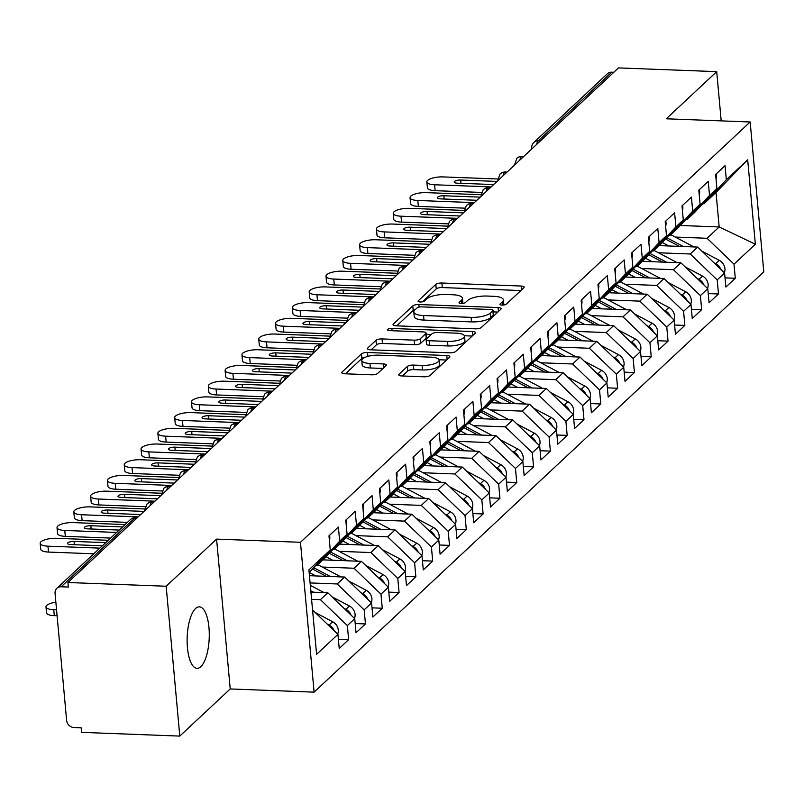<?xml version="1.0" encoding="UTF-8"?>
<svg xmlns="http://www.w3.org/2000/svg" width="804" height="804" viewBox="0 0 804 804"><rect width="100%" height="100%" fill="white"/><g stroke="black" fill="none" stroke-linecap="round" stroke-linejoin="round"><path stroke-width="1.21" d="M502.108 305.088A3.306 1.045 -5.2 0 0 506.339 304.133L523.876 287.742A4.723 1.497 -5.2 0 0 524.168 287.149A4.723 1.497 -5.2 0 0 521.123 286.033L441.868 283.018A4.723 1.497 -5.2 0 0 435.818 284.395L418.291 300.776A3.306 1.045 -5.2 0 0 418.08 301.198A3.306 1.045 -5.2 0 0 420.211 301.982A3.306 1.045 -5.2 0 0 424.452 301.018L426.723 298.897A15.105 4.794 -5.2 0 1 446.089 294.495L452.692 294.746A15.105 4.794 -5.2 0 1 462.451 298.314A15.105 4.794 -5.2 0 1 461.506 300.214L459.235 302.334A3.306 1.045 -5.2 0 0 459.024 302.756A3.306 1.045 -5.2 0 0 461.164 303.53A3.306 1.045 -5.2 0 0 465.395 302.575L467.667 300.455A15.105 4.794 -5.2 0 1 487.033 296.053L493.636 296.304A15.105 4.794 -5.2 0 1 503.394 299.872A15.105 4.794 -5.2 0 1 502.45 301.771L500.178 303.892A3.306 1.045 -5.2 0 0 499.967 304.314A3.306 1.045 -5.2 0 0 502.108 305.088M200.839 666.657A30.773 11.025 92.2 0 0 209.251 632.708A30.773 11.025 92.2 0 0 199.362 606.849A30.773 11.025 92.2 0 0 195.553 608.538A30.773 11.025 92.2 0 0 187.141 642.486A30.773 11.025 92.2 0 0 197.02 668.345A30.773 11.025 92.2 0 0 200.839 666.657M399.025 374.242A4.723 1.497 -5.2 0 0 398.724 374.835A4.723 1.497 -5.2 0 0 401.779 375.95L424.009 376.795A4.723 1.497 -5.2 0 0 430.06 375.428L449.536 357.227A4.723 1.497 -5.2 0 0 449.838 356.624A4.723 1.497 -5.2 0 0 446.783 355.519L367.539 352.504A4.723 1.497 -5.2 0 0 361.478 353.871L342.012 372.071A4.723 1.497 -5.2 0 0 341.71 372.674A4.723 1.497 -5.2 0 0 344.765 373.78L371.619 374.805A4.723 1.497 -5.2 0 0 377.669 373.428L386.01 365.639A4.723 1.497 -5.2 0 0 386.302 365.046A4.723 1.497 -5.2 0 0 383.257 363.931L369.93 363.428A12.623 4.01 -5.2 0 1 361.78 360.443A12.623 4.01 -5.2 0 1 378.764 355.177L430.934 357.157A12.623 4.01 -5.2 0 1 439.095 360.142A12.623 4.01 -5.2 0 1 422.11 365.408L413.407 365.076A4.723 1.497 -5.2 0 0 407.357 366.453L399.025 374.242L399.126 375.367M721.198 120.871L716.716 71.646L618.487 67.908L67.928 582.508L68.34 587.051L61.164 586.779A7.216 6.331 -133.1 0 0 56.863 588.317A7.216 6.331 -133.1 0 0 55.054 593.332L66.631 720.474A7.216 6.331 -133.1 0 0 73.978 727.54L81.154 727.811L81.566 732.354L179.794 736.092L230.225 688.948L314.103 692.144L300.465 542.298L216.588 539.112L166.157 586.247L67.928 582.508M716.716 71.646L666.285 118.791L750.162 121.977L300.465 542.298M475.335 328.836A4.723 1.497 -5.2 0 0 481.385 327.459L500.852 309.259A4.723 1.497 -5.2 0 0 501.153 308.666A4.723 1.497 -5.2 0 0 498.098 307.55L418.854 304.535A4.723 1.497 -5.2 0 0 412.804 305.912L393.327 324.112A4.723 1.497 -5.2 0 0 393.035 324.705A4.723 1.497 -5.2 0 0 396.081 325.821L475.335 328.836M475.194 333.238L455.727 351.438A4.723 1.497 -5.2 0 1 449.667 352.815L370.423 349.8A4.723 1.497 -5.2 0 1 367.378 348.685A4.723 1.497 -5.2 0 1 367.669 348.092L376.001 340.303A4.723 1.497 -5.2 0 1 382.061 338.926L414.201 340.152A4.723 1.497 -5.2 0 0 420.251 338.775L425.778 333.61A4.723 1.497 -5.2 0 0 426.07 333.017A4.723 1.497 -5.2 0 0 423.025 331.901L389.568 330.625A3.306 1.045 -5.2 0 1 387.427 329.841A3.306 1.045 -5.2 0 1 391.87 328.464L472.44 331.529A4.723 1.497 -5.2 0 1 475.496 332.645A4.723 1.497 -5.2 0 1 475.194 333.238M314.103 692.144L763.8 271.822L750.162 121.977M680.305 225.482L719.168 226.959L755.358 244.235L747.68 159.775L726.324 179.734L725.047 165.654L715.63 174.458L716.907 188.528L709.51 195.442L708.234 181.372L698.817 190.166L700.103 204.246L692.706 211.161L691.42 197.08L682.003 205.884L683.289 219.954L675.893 226.869L674.606 212.799L665.199 221.592L666.476 235.672L659.079 242.587L657.803 228.507L648.386 237.311L649.662 251.381L642.265 258.295L640.989 244.225L631.572 253.019L632.859 267.099L625.462 274.013L624.175 259.933L614.759 268.737L616.045 282.807L608.648 289.721L607.362 275.651L597.955 284.445L599.231 298.525L591.834 305.44L590.558 291.36L581.141 300.163L582.418 314.233L575.021 321.148L573.744 307.068L564.328 315.871L565.614 329.952L558.217 336.866L556.931 322.786L547.524 331.59L548.8 345.66L541.404 352.574L540.117 338.494L530.71 347.298L531.987 361.378L524.59 368.282L523.314 354.212L513.897 363.006L515.173 377.086L507.776 384L506.5 369.92L497.083 378.724L498.369 392.804L490.973 399.709L489.686 385.639L480.279 394.432L481.556 408.512L474.159 415.427L472.883 401.347L463.466 410.151L464.742 424.221L457.345 431.135L456.069 417.065L446.652 425.859L447.939 439.939L440.542 446.853L439.255 432.773L429.838 441.577L431.125 455.647L423.728 462.561L422.442 448.491L413.035 457.285L414.311 471.365L406.914 478.279L405.638 464.199L396.221 473.003L397.498 487.073L390.101 493.988L388.824 479.918L379.408 488.711L380.694 502.791L373.297 509.706L372.011 495.626L362.594 504.43L363.88 518.5L356.484 525.414L355.197 511.344L345.79 520.138L347.067 534.218L339.67 541.132L338.394 527.052L328.977 535.856L330.253 549.926L309.148 572.579M755.358 244.235L734.012 264.184L707.068 238.275L675.29 237.069M725.037 277.872L735.288 278.264L734.012 264.184M735.288 278.264L725.881 287.058L724.595 272.988L717.198 279.903L690.254 253.994L658.486 252.778M708.234 293.591L718.485 293.973L717.198 279.903M718.485 293.973L709.068 302.776L707.781 288.696L700.384 295.611L673.45 269.702L641.672 268.496M691.42 309.299L701.671 309.691L700.384 295.611M701.671 309.691L692.254 318.484L690.978 304.414L683.581 311.329L656.637 285.41L624.859 284.204M674.606 325.017L684.857 325.399L683.581 311.329M684.857 325.399L675.44 334.203L674.164 320.123L666.767 327.037L639.823 301.128L608.045 299.922M657.793 340.725L668.044 341.117L666.767 327.037M668.044 341.117L658.637 349.911L657.35 335.841L649.954 342.755L623.01 316.836L591.241 315.63M640.989 356.443L651.24 356.825L649.954 342.755M651.24 356.825L641.823 365.629L640.537 351.549L633.14 358.463L606.206 332.554L574.428 331.348M624.175 372.151L634.426 372.543L633.14 358.463M634.426 372.543L625.009 381.337L623.733 367.267L616.336 374.182L589.392 348.263L557.614 347.057M607.362 387.86L617.613 388.252L616.336 374.182M617.613 388.252L608.196 397.055L606.919 382.975L599.523 389.89L572.579 363.981L540.801 362.775M590.548 403.578L600.799 403.97L599.523 389.89M600.799 403.97L591.392 412.764L590.106 398.694L582.709 405.608L555.765 379.689L523.997 378.483M573.744 419.286L583.995 419.678L582.709 405.608M583.995 419.678L574.579 428.482L573.292 414.402L565.895 421.316L538.961 395.407L507.183 394.201M556.931 435.004L567.182 435.396L565.895 421.316M567.182 435.396L557.765 444.19L556.489 430.12L549.092 437.034L522.148 411.115L490.37 409.909M540.117 450.712L550.368 451.104L549.092 437.034M550.368 451.104L540.951 459.908L539.675 445.828L532.278 452.742L505.334 426.834L473.556 425.628M523.314 466.431L533.554 466.822L532.278 452.742M533.554 466.822L524.148 475.616L522.861 461.546L515.464 468.461L488.52 442.542L456.752 441.336M506.5 482.139L516.751 482.531L515.464 468.461M516.751 482.531L507.334 491.334L506.058 477.254L498.661 484.169L471.717 458.26L439.939 457.044M489.686 497.857L499.937 498.249L498.661 484.169M499.937 498.249L490.52 507.043L489.244 492.973L481.847 499.877L454.903 473.968L423.125 472.762M472.873 513.565L483.124 513.957L481.847 499.877M483.124 513.957L473.707 522.761L472.43 508.681L465.034 515.595L438.09 489.686L406.311 488.47M456.069 529.283L466.31 529.675L465.034 515.595M466.31 529.675L456.903 538.469L455.617 524.389L448.22 531.303L421.276 505.394L389.508 504.188M439.255 544.991L449.506 545.383L448.22 531.303M449.506 545.383L440.089 554.187L438.813 540.107L431.416 547.021L404.472 521.113L372.694 519.897M422.442 560.71L432.693 561.091L431.416 547.021M432.693 561.091L423.276 569.895L421.999 555.815L414.603 562.73L387.659 536.821L355.881 535.615M405.628 576.418L415.879 576.81L414.603 562.73M415.879 576.81L406.472 585.613L405.186 571.533L397.789 578.448L370.845 552.539L339.067 551.323M388.824 592.136L399.075 592.518L397.789 578.448M399.075 592.518L389.659 601.322L388.372 587.242L380.975 594.156L354.031 568.247L322.263 567.041M372.011 607.844L382.262 608.236L380.975 594.156M382.262 608.236L372.845 617.03L371.569 602.96L364.172 609.874L337.228 583.965L310.093 582.93M355.197 623.562L365.448 623.944L364.172 609.874M365.448 623.944L356.031 632.748L354.755 618.668L347.358 625.582L320.414 599.673L311.59 599.342M338.383 639.27L348.634 639.662L347.358 625.582M348.634 639.662L339.228 648.456L337.941 634.386L316.595 654.335L308.907 569.885L330.253 549.926M316.103 565.122L317.278 565.162L324.675 558.247L347.067 534.218M339.67 541.132L317.278 565.162M337.941 634.386L312.555 609.965M332.916 549.403L334.082 549.454L341.479 542.539L363.88 518.5M356.484 525.414L334.082 549.454M320.414 599.673L327.811 592.759L310.927 592.116M354.755 618.668L327.811 592.759M349.72 533.695L350.896 533.735L358.293 526.821L380.694 502.791M373.297 509.706L350.896 533.735M337.228 583.965L344.625 577.051L309.439 575.704M371.569 602.96L344.625 577.051M366.534 517.977L367.709 518.027L375.106 511.113L397.498 487.073M390.101 493.988L367.709 518.027M354.031 568.247L361.428 561.333L322.937 559.865M388.372 587.242L361.428 561.333M383.347 502.269L384.513 502.309L391.91 495.395L414.311 471.365M406.914 478.279L384.513 502.309M370.845 552.539L378.242 545.625L339.75 544.157M405.186 571.533L378.242 545.625M400.151 486.551L401.327 486.601L408.723 479.686L431.125 455.647M423.728 462.561L401.327 486.601M387.659 536.821L395.055 529.906L356.564 528.439M421.999 555.815L395.055 529.906M416.964 470.842L418.14 470.883L425.537 463.978L447.939 439.939M440.542 446.853L418.14 470.883M404.472 521.113L411.869 514.198L373.368 512.731M438.813 540.107L411.869 514.198M433.778 455.134L434.954 455.175L442.351 448.26L464.742 424.221M457.345 431.135L434.954 455.175M421.276 505.394L428.673 498.48L390.181 497.023M455.617 524.389L428.673 498.48M450.592 439.416L451.758 439.456L459.154 432.552L481.556 408.512M474.159 415.427L451.758 439.456M438.09 489.686L445.486 482.772L406.995 481.305M472.43 508.681L445.486 482.772M467.395 423.708L468.571 423.748L475.968 416.834L498.369 392.804M490.973 399.709L468.571 423.748M454.903 473.968L462.3 467.054L423.808 465.596M489.244 492.973L462.3 467.054M484.209 407.99L485.385 408.04L492.782 401.126L515.173 377.086M507.776 384L485.385 408.04M471.717 458.26L479.114 451.345L440.612 449.878M506.058 477.254L479.114 451.345M501.023 392.282L502.198 392.322L509.595 385.407L531.987 361.378M524.59 368.282L502.198 392.322M488.52 442.542L495.917 435.627L457.426 434.17M522.861 461.546L495.917 435.627M517.836 376.563L519.002 376.614L526.399 369.699L548.8 345.66M541.404 352.574L519.002 376.614M505.334 426.834L512.731 419.919L474.239 418.452M539.675 445.828L512.731 419.919M534.64 360.855L535.816 360.895L543.213 353.981L565.614 329.952M558.217 336.866L535.816 360.895M522.148 411.115L529.545 404.201L491.053 402.744M556.489 430.12L529.545 404.201M551.454 345.137L552.629 345.187L560.026 338.273L582.418 314.233M575.021 321.148L552.629 345.187M538.961 395.407L546.358 388.493L507.857 387.025M573.292 414.402L546.358 388.493M568.267 329.429L569.443 329.469L576.84 322.555L599.231 298.525M591.834 305.44L569.443 329.469M555.765 379.689L563.162 372.775L524.67 371.317M590.106 398.694L563.162 372.775M585.081 313.711L586.247 313.761L593.643 306.847L616.045 282.807M608.648 289.721L586.247 313.761M572.579 363.981L579.975 357.066L541.484 355.599M606.919 382.975L579.975 357.066M601.884 298.003L603.06 298.043L610.457 291.128L632.859 267.099M625.462 274.013L603.06 298.043M589.392 348.263L596.789 341.348L558.298 339.891M623.733 367.267L596.789 341.348M618.698 282.284L619.874 282.335L627.271 275.42L649.662 251.381M642.265 258.295L619.874 282.335M606.206 332.554L613.603 325.64L575.101 324.173M640.537 351.549L613.603 325.64M635.512 266.576L636.688 266.616L644.084 259.702L666.476 235.672M659.079 242.587L636.688 266.616M623.01 316.836L630.406 309.932L591.915 308.465M657.35 335.841L630.406 309.932M652.325 250.858L653.491 250.908L660.888 243.994L683.289 219.954M675.893 226.869L653.491 250.908M639.823 301.128L647.22 294.214L608.728 292.746M674.164 320.123L647.22 294.214M669.129 235.15L670.305 235.19L677.702 228.276L700.103 204.246M692.706 211.161L670.305 235.19M656.637 285.41L664.034 278.506L625.542 277.038M690.978 304.414L664.034 278.506M685.943 219.432L687.118 219.482L694.515 212.568L716.907 188.528M709.51 195.442L687.118 219.482M673.45 269.702L680.847 262.787L642.346 261.32M707.781 288.696L680.847 262.787M613.844 72.26L611.723 72.179L538.218 140.881L540.328 140.961M536.65 144.408A7.216 2.583 92.2 0 1 538.218 140.881A7.216 6.331 46.9 0 0 533.916 142.429L607.422 73.727A7.216 6.331 46.9 0 1 611.723 72.179M702.756 203.724L703.932 203.764L716.032 192.457L747.68 159.775M726.324 179.734L703.932 203.764M690.254 253.994L697.651 247.079L659.159 245.612M724.595 272.988L697.651 247.079M166.157 586.247L179.794 736.092M230.225 688.948L216.588 539.112M707.068 238.275L719.168 226.959L716.032 192.457M523.434 156.76L521.324 156.679A7.216 6.331 -133.1 0 0 517.022 158.217A7.216 6.331 -133.1 0 0 516.751 158.488L514.841 164.066A7.216 2.291 -5.2 0 0 515.083 164.569M506.631 172.468L504.51 172.388A7.216 6.331 -133.1 0 0 500.209 173.935A7.216 6.331 -133.1 0 0 499.937 174.207L498.038 179.774A7.216 2.291 -5.2 0 0 498.269 180.277M489.817 188.186L487.706 188.106A7.216 6.331 -133.1 0 0 483.395 189.643A7.216 6.331 -133.1 0 0 483.124 189.915L481.224 195.493A7.216 2.291 -5.2 0 0 481.455 195.995M473.003 203.894L470.893 203.814A7.216 6.331 -133.1 0 0 466.591 205.362A7.216 6.331 -133.1 0 0 466.31 205.633L464.41 211.201A7.216 2.291 -5.2 0 0 464.652 211.703M456.19 219.613L454.079 219.532A7.216 6.331 -133.1 0 0 449.778 221.07A7.216 6.331 -133.1 0 0 449.506 221.341L447.597 226.919A7.216 2.291 -5.2 0 0 447.838 227.421M439.386 235.321L437.275 235.24A7.216 6.331 -133.1 0 0 432.964 236.788A7.216 6.331 -133.1 0 0 432.693 237.059L430.793 242.627A7.216 2.291 -5.2 0 0 431.024 243.13M422.572 251.039L420.462 250.959A7.216 6.331 -133.1 0 0 416.15 252.496A7.216 6.331 -133.1 0 0 415.879 252.768L413.98 258.335A7.216 2.291 -5.2 0 0 414.211 258.848M405.759 266.747L403.648 266.667A7.216 6.331 -133.1 0 0 399.347 268.204A7.216 6.331 -133.1 0 0 399.065 268.486L397.166 274.053A7.216 2.291 -5.2 0 0 397.407 274.556M388.945 282.455L386.835 282.375A7.216 6.331 -133.1 0 0 382.533 283.923A7.216 6.331 -133.1 0 0 382.262 284.194L380.352 289.762A7.216 2.291 -5.2 0 0 380.593 290.274M372.141 298.173L370.031 298.093A7.216 6.331 -133.1 0 0 365.719 299.631A7.216 6.331 -133.1 0 0 365.448 299.912L363.549 305.48A7.216 2.291 -5.2 0 0 363.78 305.982M355.328 313.882L353.217 313.801A7.216 6.331 -133.1 0 0 348.906 315.349A7.216 6.331 -133.1 0 0 348.634 315.62L346.735 321.188A7.216 2.291 -5.2 0 0 346.976 321.7M338.514 329.6L336.404 329.519A7.216 6.331 -133.1 0 0 332.102 331.057A7.216 6.331 -133.1 0 0 331.821 331.338L329.921 336.906A7.216 2.291 -5.2 0 0 330.163 337.409M321.7 345.308L319.59 345.228A7.216 6.331 -133.1 0 0 315.289 346.775A7.216 6.331 -133.1 0 0 315.017 347.047L313.108 352.614A7.216 2.291 -5.2 0 0 313.349 353.117M304.897 361.026L302.786 360.946A7.216 6.331 -133.1 0 0 298.475 362.483A7.216 6.331 -133.1 0 0 298.204 362.765L296.304 368.332A7.216 2.291 -5.2 0 0 296.535 368.835M288.083 376.734L285.973 376.654A7.216 6.331 -133.1 0 0 281.671 378.202A7.216 6.331 -133.1 0 0 281.39 378.473L279.49 384.041A7.216 2.291 -5.2 0 0 279.732 384.543M271.27 392.452L269.159 392.372A7.216 6.331 -133.1 0 0 264.858 393.91A7.216 6.331 -133.1 0 0 264.586 394.191L262.677 399.759A7.216 2.291 -5.2 0 0 262.918 400.261M254.456 408.161L252.345 408.08A7.216 6.331 -133.1 0 0 248.044 409.628A7.216 6.331 -133.1 0 0 247.773 409.899L245.863 415.467A7.216 2.291 -5.2 0 0 246.104 415.969M237.652 423.879L235.542 423.798A7.216 6.331 -133.1 0 0 231.23 425.336A7.216 6.331 -133.1 0 0 230.959 425.617L229.06 431.185A7.216 2.291 -5.2 0 0 229.291 431.688M220.839 439.587L218.728 439.507A7.216 6.331 -133.1 0 0 214.427 441.054A7.216 6.331 -133.1 0 0 214.145 441.326L212.246 446.893A7.216 2.291 -5.2 0 0 212.487 447.396M204.025 455.305L201.915 455.225A7.216 6.331 -133.1 0 0 197.613 456.762A7.216 6.331 -133.1 0 0 197.342 457.034L195.432 462.612A7.216 2.291 -5.2 0 0 195.673 463.114M187.211 471.013L185.101 470.933A7.216 6.331 -133.1 0 0 180.799 472.481A7.216 6.331 -133.1 0 0 180.528 472.752L178.619 478.32A7.216 2.291 -5.2 0 0 178.86 478.822M170.408 486.732L168.297 486.651A7.216 6.331 -133.1 0 0 163.986 488.189A7.216 6.331 -133.1 0 0 163.714 488.46L161.815 494.038A7.216 2.291 -5.2 0 0 162.046 494.54M153.594 502.44L151.484 502.359A7.216 6.331 -133.1 0 0 147.182 503.907A7.216 6.331 -133.1 0 0 146.901 504.178L145.001 509.746A7.216 2.291 -5.2 0 0 145.243 510.249M503.746 305.017A15.105 4.794 -5.2 0 0 503.806 304.414L503.394 299.872M462.802 303.46A15.105 4.794 -5.2 0 0 462.863 302.857L462.451 298.314M520.871 290.546L442.29 287.561A4.723 1.497 -5.2 0 0 436.23 288.937L422.472 301.801M415.407 309.47A4.723 1.497 -5.2 0 0 413.216 310.444L396.744 325.841M497.857 312.063L493.224 311.892M492.872 310.716A3.306 1.045 -5.2 0 0 493.083 310.304A3.306 1.045 -5.2 0 0 490.953 309.52L421.386 306.877A3.306 1.045 -5.2 0 0 417.145 307.842L414.753 310.073A15.105 4.794 -5.2 0 0 413.809 311.982A15.105 4.794 -5.2 0 0 423.567 315.55L471.114 317.359A15.105 4.794 -5.2 0 0 490.48 312.957L492.872 310.716L493.284 315.258A3.306 1.045 -5.2 0 0 493.495 314.846A3.306 1.045 -5.2 0 0 493.214 314.475M413.809 311.982L414.221 316.525A15.105 4.794 -5.2 0 0 423.979 320.092L423.567 315.55M493.284 315.258L490.892 317.5A15.105 4.794 -5.2 0 1 471.526 321.901L423.979 320.092M371.086 349.83L376.413 344.846L376.001 340.303M426.07 333.017L426.482 337.549A4.723 1.497 -5.2 0 1 426.19 338.152L420.663 343.318A4.723 1.497 -5.2 0 1 414.613 344.695L382.473 343.469A4.723 1.497 -5.2 0 0 376.413 344.846M426.19 334.293L431.245 334.494M464.431 335.75L472.189 336.042M447.547 341.419A12.623 4.01 -5.2 0 0 464.531 336.152A12.623 4.01 -5.2 0 0 456.37 333.168L437.989 332.464A4.723 1.497 -5.2 0 0 431.939 333.841L426.411 339.007A4.723 1.497 -5.2 0 0 426.12 339.61A4.723 1.497 -5.2 0 0 429.165 340.715L447.547 341.419L447.959 345.961A12.623 4.01 -5.2 0 0 464.943 340.685L464.531 336.152M426.12 339.61L426.532 344.142A4.723 1.497 -5.2 0 0 429.577 345.258L429.165 340.715M447.959 345.961L429.577 345.258M439.095 360.142L439.507 364.684A12.623 4.01 -5.2 0 1 422.522 369.951L413.829 369.619A4.723 1.497 -5.2 0 0 407.769 370.996L402.442 375.981M361.78 360.443L362.192 364.986A12.623 4.01 -5.2 0 0 370.353 367.971L369.93 363.428M383.005 368.443L370.353 367.971M365.498 357.167A4.723 1.497 -5.2 0 0 361.9 358.413L345.429 373.81M446.532 360.031L438.994 359.74M724.324 272.717A9.618 8.442 -133.1 0 0 724.927 268.626A9.618 8.442 -133.1 0 0 719.289 260.345L701.862 251.119M665.511 239.029L679.41 246.386M668.888 245.984L662.295 242.496M666.747 237.713L683.42 246.537M713.801 262.606L715.761 263.642A9.618 8.442 46.9 0 1 720.796 269.33M693.942 246.939L670.827 234.708M716.173 173.945A9.618 8.442 46.9 0 1 716.454 175.563A9.618 8.442 46.9 0 1 716.052 179.121M435.155 190.669A12.02 3.809 174.8 0 1 427.396 187.834L426.854 181.935A12.02 3.809 -5.2 0 0 434.622 184.769L435.155 190.669L481.606 192.437M498.008 179.001L443.024 176.91A12.02 3.809 -5.2 0 0 426.854 181.935M491.164 186.92L434.622 184.769M493.686 184.568L457.325 183.181A4.804 1.528 174.8 0 1 454.22 182.046A4.804 1.528 174.8 0 1 460.692 180.036L497.053 181.423M707.51 288.435A9.618 8.442 -133.1 0 0 708.113 284.335A9.618 8.442 -133.1 0 0 702.485 276.053L685.058 266.838M648.707 254.747L662.596 262.094M652.074 261.692L645.481 258.205M649.933 253.421L666.606 262.245M696.998 278.325L698.947 279.36A9.618 8.442 46.9 0 1 703.982 285.038M677.129 262.647L654.014 250.416M690.696 304.143A9.618 8.442 -133.1 0 0 691.309 300.043A9.618 8.442 -133.1 0 0 685.671 291.772L668.245 282.546M631.894 270.456L645.793 277.812M635.26 277.41L628.668 273.923M633.12 269.139L649.793 277.963M680.184 294.033L682.144 295.068A9.618 8.442 46.9 0 1 687.169 300.756M660.325 278.365L637.21 266.134M673.883 319.861A9.618 8.442 -133.1 0 0 674.496 315.761A9.618 8.442 -133.1 0 0 668.858 307.48L651.431 298.264M615.08 286.174L628.979 293.52M618.457 293.118L611.854 289.631M616.306 284.847L632.989 293.671M663.37 309.751L665.33 310.786A9.618 8.442 46.9 0 1 670.365 316.464M643.512 294.073L620.397 281.842M657.079 335.569A9.618 8.442 -133.1 0 0 657.682 331.469A9.618 8.442 -133.1 0 0 652.044 323.198L634.617 313.972M598.266 301.882L612.166 309.228M601.643 308.837L595.05 305.339M599.503 300.565L616.176 309.389M646.557 325.459L648.516 326.494A9.618 8.442 46.9 0 1 653.551 332.183M626.698 309.781L603.583 297.56M699.359 189.664A9.618 8.442 46.9 0 1 699.651 191.272A9.618 8.442 46.9 0 1 699.239 194.829M418.351 206.387A12.02 3.809 174.8 0 1 410.583 203.543L410.04 197.643A12.02 3.809 -5.2 0 0 417.809 200.487L418.351 206.387L464.792 208.156M481.194 194.719L426.22 192.628A12.02 3.809 -5.2 0 0 410.04 197.643M474.35 202.638L417.809 200.487M476.872 200.276L440.522 198.889A4.804 1.528 174.8 0 1 437.406 197.754A4.804 1.528 174.8 0 1 443.878 195.754L480.239 197.131M682.546 205.372A9.618 8.442 46.9 0 1 682.837 206.98A9.618 8.442 46.9 0 1 682.435 210.547M401.538 222.095A12.02 3.809 174.8 0 1 393.769 219.261L393.236 213.361A12.02 3.809 -5.2 0 0 400.995 216.196L401.538 222.095L447.979 223.864M464.38 210.427L409.407 208.337A12.02 3.809 -5.2 0 0 393.236 213.361M457.546 218.346L400.995 216.196M460.069 215.995L423.708 214.608A4.804 1.528 174.8 0 1 420.603 213.472A4.804 1.528 174.8 0 1 427.065 211.462L463.426 212.849M665.742 221.09A9.618 8.442 46.9 0 1 666.024 222.698A9.618 8.442 46.9 0 1 665.622 226.256M384.724 237.813A12.02 3.809 174.8 0 1 376.955 234.969L376.423 229.07A12.02 3.809 -5.2 0 0 384.191 231.914L384.724 237.813L431.165 239.582M447.567 226.145L392.593 224.055A12.02 3.809 -5.2 0 0 376.423 229.07M440.733 234.064L384.191 231.914M443.255 231.703L406.894 230.316A4.804 1.528 174.8 0 1 403.789 229.18A4.804 1.528 174.8 0 1 410.261 227.18L446.612 228.557M648.928 236.798A9.618 8.442 46.9 0 1 649.21 238.406A9.618 8.442 46.9 0 1 648.808 241.974M367.91 253.521A12.02 3.809 174.8 0 1 360.152 250.687L359.609 244.788A12.02 3.809 -5.2 0 0 367.378 247.622L367.91 253.521L414.361 255.29M430.763 241.853L375.78 239.763A12.02 3.809 -5.2 0 0 359.609 244.788M423.919 249.773L367.378 247.622M426.442 247.411L390.081 246.034A4.804 1.528 174.8 0 1 386.975 244.898A4.804 1.528 174.8 0 1 393.447 242.888L429.808 244.275M640.265 351.288A9.618 8.442 -133.1 0 0 640.868 347.187A9.618 8.442 -133.1 0 0 635.24 338.906L617.814 329.69M581.463 317.6L595.352 324.947M584.83 324.545L578.237 321.057M582.689 316.273L599.362 325.097M629.753 341.177L631.703 342.213A9.618 8.442 46.9 0 1 636.738 347.891M609.884 325.499L586.769 313.269M632.115 252.516A9.618 8.442 46.9 0 1 632.406 254.124A9.618 8.442 46.9 0 1 631.994 257.682M351.107 269.239A12.02 3.809 174.8 0 1 343.338 266.395L342.795 260.496A12.02 3.809 -5.2 0 0 350.564 263.33L351.107 269.239L397.548 271.008M413.949 257.571L358.976 255.481A12.02 3.809 -5.2 0 0 342.795 260.496M407.105 265.481L350.564 263.33M409.628 263.129L373.277 261.742A4.804 1.528 174.8 0 1 370.162 260.607A4.804 1.528 174.8 0 1 376.634 258.607L412.995 259.983M623.452 366.996A9.618 8.442 -133.1 0 0 624.065 362.895A9.618 8.442 -133.1 0 0 618.427 354.624L601 345.398M564.649 333.308L578.548 340.655M568.016 340.263L561.423 336.765M565.875 331.992L582.548 340.816M612.939 356.886L614.899 357.921A9.618 8.442 46.9 0 1 619.924 363.609M593.081 341.208L569.966 328.987M606.638 382.714A9.618 8.442 -133.1 0 0 607.251 378.614A9.618 8.442 -133.1 0 0 601.613 370.332L584.186 361.117M547.836 349.016L561.735 356.373M551.212 355.971L544.609 352.484M549.062 347.7L565.745 356.524M596.126 372.594L598.086 373.639A9.618 8.442 46.9 0 1 603.121 379.317M576.267 356.926L553.152 344.695M589.834 398.422A9.618 8.442 -133.1 0 0 590.437 394.322A9.618 8.442 -133.1 0 0 584.809 386.051L567.373 376.825M531.022 364.735L544.921 372.081M534.399 371.689L527.806 368.192M532.258 363.418L548.931 372.242M579.312 388.312L581.272 389.347A9.618 8.442 46.9 0 1 586.307 395.035M559.453 372.634L536.338 360.413M573.021 414.14A9.618 8.442 -133.1 0 0 573.624 410.04A9.618 8.442 -133.1 0 0 567.996 401.759L550.569 392.543M514.218 380.443L528.107 387.799M517.585 387.397L510.992 383.91M515.444 379.126L532.117 387.95M562.509 404.02L564.458 405.055A9.618 8.442 46.9 0 1 569.493 410.743M542.64 388.352L519.525 376.121M615.301 268.224A9.618 8.442 46.9 0 1 615.593 269.832A9.618 8.442 46.9 0 1 615.191 273.4M334.293 284.948A12.02 3.809 174.8 0 1 326.524 282.114L325.992 276.204A12.02 3.809 -5.2 0 0 333.76 279.048L334.293 284.948L380.734 286.716M397.136 273.28L342.162 271.189A12.02 3.809 -5.2 0 0 325.992 276.204M390.302 281.199L333.76 279.048M392.824 278.837L356.463 277.46A4.804 1.528 174.8 0 1 353.358 276.325A4.804 1.528 174.8 0 1 359.82 274.315L396.181 275.702M598.498 283.943A9.618 8.442 46.9 0 1 598.779 285.551A9.618 8.442 46.9 0 1 598.377 289.108M317.479 300.666A12.02 3.809 174.8 0 1 309.711 297.822L309.178 291.922A12.02 3.809 -5.2 0 0 316.947 294.756L317.479 300.666L363.921 302.435M380.322 288.998L325.349 286.907A12.02 3.809 -5.2 0 0 309.178 291.922M373.488 296.907L316.947 294.756M376.011 294.555L339.65 293.169A4.804 1.528 174.8 0 1 336.544 292.033A4.804 1.528 174.8 0 1 343.017 290.033L379.367 291.41M581.684 299.651A9.618 8.442 46.9 0 1 581.965 301.259A9.618 8.442 46.9 0 1 581.563 304.827M300.666 316.374A12.02 3.809 174.8 0 1 292.907 313.54L292.365 307.63A12.02 3.809 -5.2 0 0 300.133 310.475L300.666 316.374L347.117 318.143M363.519 304.706L308.535 302.616A12.02 3.809 -5.2 0 0 292.365 307.63M356.674 312.625L300.133 310.475M359.197 310.264L322.836 308.887A4.804 1.528 174.8 0 1 319.731 307.751A4.804 1.528 174.8 0 1 326.203 305.741L362.564 307.128M564.87 315.369A9.618 8.442 46.9 0 1 565.162 316.977A9.618 8.442 46.9 0 1 564.75 320.535M283.862 332.092A12.02 3.809 174.8 0 1 276.094 329.248L275.551 323.349A12.02 3.809 -5.2 0 0 283.32 326.183L283.862 332.092L330.303 333.851M346.705 320.424L291.731 318.334A12.02 3.809 -5.2 0 0 275.551 323.349M339.861 328.333L283.32 326.183M342.383 325.982L306.033 324.595A4.804 1.528 174.8 0 1 302.917 323.459A4.804 1.528 174.8 0 1 309.389 321.459L345.75 322.836M556.207 429.849A9.618 8.442 -133.1 0 0 556.82 425.748A9.618 8.442 -133.1 0 0 551.182 417.477L533.755 408.251M497.405 396.161L511.304 403.507M500.771 403.106L494.179 399.618M498.631 394.844L515.314 403.658M545.695 419.738L547.655 420.773A9.618 8.442 46.9 0 1 552.68 426.462M525.836 404.06L502.721 391.839M539.394 445.567A9.618 8.442 -133.1 0 0 540.007 441.466A9.618 8.442 -133.1 0 0 534.369 433.185L516.942 423.969M480.591 411.869L494.49 419.226M483.968 418.824L477.365 415.336M481.817 410.553L498.5 419.376M528.881 435.446L530.841 436.482A9.618 8.442 46.9 0 1 535.876 442.17M509.022 419.778L485.907 407.548M522.59 461.275A9.618 8.442 -133.1 0 0 523.193 457.174A9.618 8.442 -133.1 0 0 517.565 448.903L500.128 439.677M463.777 427.587L477.676 434.934M467.154 434.532L460.561 431.044M465.013 426.271L481.686 435.085M512.068 451.165L514.027 452.2A9.618 8.442 46.9 0 1 519.062 457.888M492.209 435.487L469.094 423.256M505.776 476.993A9.618 8.442 -133.1 0 0 506.379 472.893A9.618 8.442 -133.1 0 0 500.751 464.611L483.325 455.396M446.974 443.295L460.863 450.652M450.34 450.25L443.748 446.763M448.2 441.979L464.873 450.803M495.264 466.873L497.224 467.908A9.618 8.442 46.9 0 1 502.249 473.596M475.395 451.205L452.28 438.974M488.963 492.701A9.618 8.442 -133.1 0 0 489.576 488.601A9.618 8.442 -133.1 0 0 483.938 480.33L466.511 471.104M430.16 459.014L444.059 466.36M433.527 465.958L426.934 462.471M431.386 457.697L448.069 466.511M478.45 482.591L480.41 483.626A9.618 8.442 46.9 0 1 485.435 489.314M458.592 466.913L435.477 454.682M548.057 331.077A9.618 8.442 46.9 0 1 548.348 332.685A9.618 8.442 46.9 0 1 547.946 336.253M267.049 347.8A12.02 3.809 174.8 0 1 259.28 344.966L258.747 339.057A12.02 3.809 -5.2 0 0 266.516 341.901L267.049 347.8L313.49 349.569M329.891 336.132L274.918 334.042A12.02 3.809 -5.2 0 0 258.747 339.057M323.057 344.052L266.516 341.901M325.58 341.69L289.219 340.313A4.804 1.528 174.8 0 1 286.113 339.177A4.804 1.528 174.8 0 1 292.576 337.167L328.936 338.554M531.253 346.795A9.618 8.442 46.9 0 1 531.534 348.403A9.618 8.442 46.9 0 1 531.132 351.961M250.235 363.519A12.02 3.809 174.8 0 1 242.466 360.674L241.934 354.775A12.02 3.809 -5.2 0 0 249.702 357.609L250.235 363.519L296.676 365.277M313.078 351.851L258.104 349.76A12.02 3.809 -5.2 0 0 241.934 354.775M306.244 359.76L249.702 357.609M308.766 357.408L272.405 356.021A4.804 1.528 174.8 0 1 269.3 354.886A4.804 1.528 174.8 0 1 275.772 352.876L312.123 354.262M514.439 362.503A9.618 8.442 46.9 0 1 514.721 364.111A9.618 8.442 46.9 0 1 514.319 367.679M233.431 379.227A12.02 3.809 174.8 0 1 225.663 376.393L225.12 370.483A12.02 3.809 -5.2 0 0 232.889 373.327L233.431 379.227L279.872 380.995M296.274 367.559L241.29 365.468A12.02 3.809 -5.2 0 0 225.12 370.483M289.43 375.478L232.889 373.327M291.952 373.116L255.592 371.739A4.804 1.528 174.8 0 1 252.486 370.604A4.804 1.528 174.8 0 1 258.958 368.594L295.319 369.981M497.626 378.222A9.618 8.442 46.9 0 1 497.917 379.83A9.618 8.442 46.9 0 1 497.515 383.387M216.618 394.945A12.02 3.809 174.8 0 1 208.849 392.101L208.306 386.201A12.02 3.809 -5.2 0 0 216.075 389.035L216.618 394.945L263.059 396.704M279.46 383.277L224.487 381.186A12.02 3.809 -5.2 0 0 208.306 386.201M272.626 391.186L216.075 389.035M275.139 388.834L238.788 387.448A4.804 1.528 174.8 0 1 235.672 386.312A4.804 1.528 174.8 0 1 242.145 384.302L278.506 385.689M480.812 393.93A9.618 8.442 46.9 0 1 481.104 395.538A9.618 8.442 46.9 0 1 480.702 399.106M199.804 410.653A12.02 3.809 174.8 0 1 192.035 407.819L191.503 401.91A12.02 3.809 -5.2 0 0 199.271 404.754L199.804 410.653L246.245 412.422M262.647 398.985L207.673 396.895A12.02 3.809 -5.2 0 0 191.503 401.91M255.813 406.904L199.271 404.754M258.335 404.543L221.974 403.166A4.804 1.528 174.8 0 1 218.869 402.03A4.804 1.528 174.8 0 1 225.331 400.02L261.692 401.407M472.149 508.409A9.618 8.442 -133.1 0 0 472.762 504.319A9.618 8.442 -133.1 0 0 467.124 496.038L449.697 486.822M413.346 474.722L427.246 482.078M416.723 481.676L410.12 478.189M414.583 473.405L431.256 482.229M461.637 498.299L463.596 499.334A9.618 8.442 46.9 0 1 468.631 505.023M441.778 482.631L418.663 470.4M464.008 409.648A9.618 8.442 46.9 0 1 464.29 411.256A9.618 8.442 46.9 0 1 463.888 414.814M182.99 426.371A12.02 3.809 174.8 0 1 175.222 423.527L174.689 417.628A12.02 3.809 -5.2 0 0 182.458 420.462L182.99 426.371L229.431 428.13M245.843 414.703L190.86 412.603A12.02 3.809 -5.2 0 0 174.689 417.628M238.999 422.613L182.458 420.462M241.522 420.261L205.161 418.874A4.804 1.528 174.8 0 1 202.055 417.738A4.804 1.528 174.8 0 1 208.527 415.728L244.878 417.115M455.345 524.128A9.618 8.442 -133.1 0 0 455.948 520.027A9.618 8.442 -133.1 0 0 450.32 511.746L432.884 502.53M396.543 490.44L410.432 497.787M399.91 497.385L393.317 493.897M397.769 489.123L414.442 497.937M444.823 514.017L446.783 515.052A9.618 8.442 46.9 0 1 451.818 520.741M424.964 498.339L401.849 486.108M447.195 425.356A9.618 8.442 46.9 0 1 447.476 426.964A9.618 8.442 46.9 0 1 447.074 430.532M166.187 442.079A12.02 3.809 174.8 0 1 158.418 439.245L157.875 433.336A12.02 3.809 -5.2 0 0 165.644 436.18L166.187 442.079L212.628 443.848M229.029 430.411L174.046 428.321A12.02 3.809 -5.2 0 0 157.875 433.336M222.185 438.331L165.644 436.18M224.708 435.969L188.347 434.592A4.804 1.528 174.8 0 1 185.242 433.456A4.804 1.528 174.8 0 1 191.714 431.446L228.075 432.823M438.532 539.836A9.618 8.442 -133.1 0 0 439.135 535.745A9.618 8.442 -133.1 0 0 433.507 527.464L416.08 518.248M379.729 506.148L393.618 513.505M383.096 513.103L376.503 509.615M380.955 504.832L397.628 513.655M428.019 529.725L429.979 530.761A9.618 8.442 46.9 0 1 435.004 536.449M408.161 514.057L385.036 501.827M430.381 441.064A9.618 8.442 46.9 0 1 430.673 442.682A9.618 8.442 46.9 0 1 430.271 446.24M149.373 457.798A12.02 3.809 174.8 0 1 141.605 454.953L141.062 449.054A12.02 3.809 -5.2 0 0 148.83 451.888L149.373 457.798L195.814 459.556M212.216 446.119L157.242 444.029A12.02 3.809 -5.2 0 0 141.062 449.054M205.382 454.039L148.83 451.888M207.894 451.687L171.543 450.3A4.804 1.528 174.8 0 1 168.428 449.165A4.804 1.528 174.8 0 1 174.9 447.155L211.261 448.542M421.718 555.554A9.618 8.442 -133.1 0 0 422.331 551.454A9.618 8.442 -133.1 0 0 416.693 543.172L399.266 533.956M362.916 521.866L376.815 529.213M366.282 528.811L359.689 525.324M364.142 520.55L380.825 529.364M411.206 545.444L413.166 546.479A9.618 8.442 46.9 0 1 418.191 552.157M391.347 529.766L368.232 517.535M413.568 456.783A9.618 8.442 46.9 0 1 413.859 458.391A9.618 8.442 46.9 0 1 413.457 461.948M132.559 473.506A12.02 3.809 174.8 0 1 124.791 470.672L124.258 464.762A12.02 3.809 -5.2 0 0 132.027 467.606L132.559 473.506L179.001 475.275M195.402 461.838L140.429 459.747A12.02 3.809 -5.2 0 0 124.258 464.762M188.568 469.757L132.027 467.606M191.091 467.395L154.73 466.018A4.804 1.528 174.8 0 1 151.624 464.883A4.804 1.528 174.8 0 1 158.087 462.873L194.447 464.25M404.904 571.262A9.618 8.442 -133.1 0 0 405.517 567.172A9.618 8.442 -133.1 0 0 399.879 558.891L382.453 549.665M346.102 537.574L360.001 544.931M349.479 544.529L342.876 541.042M347.338 536.258L364.011 545.082M394.392 561.152L396.352 562.187A9.618 8.442 46.9 0 1 401.387 567.875M374.533 545.484L351.418 533.253M396.764 472.491A9.618 8.442 46.9 0 1 397.045 474.109A9.618 8.442 46.9 0 1 396.643 477.666M115.746 489.214A12.02 3.809 174.8 0 1 107.977 486.38L107.445 480.48A12.02 3.809 -5.2 0 0 115.213 483.315L115.746 489.214L162.187 490.983M178.599 477.546L123.615 475.455A12.02 3.809 -5.2 0 0 107.445 480.48M171.754 485.465L115.213 483.315M174.277 483.114L137.916 481.727A4.804 1.528 174.8 0 1 134.811 480.591A4.804 1.528 174.8 0 1 141.283 478.581L177.634 479.968M388.101 586.98A9.618 8.442 -133.1 0 0 388.704 582.88A9.618 8.442 -133.1 0 0 383.076 574.599L365.639 565.383M329.298 553.293L343.187 560.639M332.665 560.237L326.072 556.75M330.524 551.966L347.197 560.79M377.589 576.87L379.538 577.905A9.618 8.442 46.9 0 1 384.573 583.583M357.72 561.192L334.605 548.961M379.95 488.209A9.618 8.442 46.9 0 1 380.242 489.817A9.618 8.442 46.9 0 1 379.83 493.375M98.942 504.932A12.02 3.809 174.8 0 1 91.174 502.088L90.631 496.189A12.02 3.809 -5.2 0 0 98.4 499.033L98.942 504.932L145.383 506.701M161.785 493.264L106.801 491.174A12.02 3.809 -5.2 0 0 90.631 496.189M154.941 501.183L98.4 499.033M157.463 498.822L121.102 497.435A4.804 1.528 174.8 0 1 117.997 496.299A4.804 1.528 174.8 0 1 124.469 494.299L160.83 495.676M371.287 602.688A9.618 8.442 -133.1 0 0 371.89 598.598A9.618 8.442 -133.1 0 0 366.262 590.317L348.835 581.091M312.485 569.001L326.374 576.357M315.851 575.955L309.259 572.468M313.711 567.684L330.384 576.508M360.775 592.578L362.735 593.613A9.618 8.442 46.9 0 1 367.76 599.302M340.916 576.91L317.791 564.679M363.137 503.917A9.618 8.442 46.9 0 1 363.428 505.525A9.618 8.442 46.9 0 1 363.026 509.093M82.129 520.64A12.02 3.809 174.8 0 1 74.36 517.806L73.817 511.907A12.02 3.809 -5.2 0 0 81.586 514.741L82.129 520.64L127.424 522.369M144.971 508.972L89.998 506.882A12.02 3.809 -5.2 0 0 73.817 511.907M138.137 516.892L81.586 514.741M140.65 514.54L104.299 513.153A4.804 1.528 174.8 0 1 101.183 512.017A4.804 1.528 174.8 0 1 107.656 510.007L144.017 511.394M354.474 618.407A9.618 8.442 -133.1 0 0 355.087 614.306A9.618 8.442 -133.1 0 0 349.449 606.025L332.022 596.809M310.806 590.749L313.58 592.216M343.961 608.296L345.921 609.331A9.618 8.442 46.9 0 1 350.946 615.01M324.102 592.618L310.314 585.322M346.323 519.635A9.618 8.442 46.9 0 1 346.614 521.243A9.618 8.442 46.9 0 1 346.212 524.801M65.315 536.358A12.02 3.809 174.8 0 1 57.546 533.514L57.014 527.615A12.02 3.809 -5.2 0 0 64.782 530.459L65.315 536.358L110.61 538.077M125.062 524.57L73.184 522.6A12.02 3.809 -5.2 0 0 57.014 527.615M116.66 532.429L64.782 530.459M119.183 530.067L87.485 528.861A4.804 1.528 174.8 0 1 84.38 527.726A4.804 1.528 174.8 0 1 90.842 525.726L122.54 526.932M337.66 634.115A9.618 8.442 -133.1 0 0 338.273 630.014A9.618 8.442 -133.1 0 0 332.635 621.743L315.208 612.517M55.868 602.206A12.02 3.809 -5.2 0 0 45.989 606.899A12.02 3.809 -5.2 0 0 53.757 609.733L56.561 609.844M53.757 609.733L54.29 615.643A12.02 3.809 174.8 0 1 46.521 612.799L45.989 606.899M54.29 615.643L57.094 615.743M327.148 624.004L329.107 625.04A9.618 8.442 46.9 0 1 334.142 630.728M329.519 535.343A9.618 8.442 46.9 0 1 329.801 536.951A9.618 8.442 46.9 0 1 329.399 540.519M48.501 552.067A12.02 3.809 174.8 0 1 40.733 549.232L40.2 543.333A12.02 3.809 -5.2 0 0 47.969 546.167L48.501 552.067L93.797 553.795M108.259 540.288L56.37 538.308A12.02 3.809 -5.2 0 0 40.2 543.333M99.847 548.137L47.969 546.167M102.369 545.785L70.672 544.579A4.804 1.528 174.8 0 1 67.566 543.444A4.804 1.528 174.8 0 1 74.038 541.434L105.736 542.64M136.78 518.158L134.67 518.077L61.164 586.779M137.223 517.746L135.564 517.675A7.216 2.583 92.2 0 0 134.67 518.077A7.216 6.331 -133.1 0 0 130.369 519.615L56.863 588.317M523.876 156.348L522.218 156.277A7.216 2.583 92.2 0 0 521.324 156.679A7.216 2.583 92.2 0 0 519.836 160.127M531.715 149.011L531.655 148.348A7.216 2.291 -5.2 0 0 531.896 148.851M507.073 172.056L505.404 171.996A7.216 2.583 92.2 0 0 504.51 172.388A7.216 2.583 92.2 0 0 503.023 175.835M490.259 187.774L488.601 187.704A7.216 2.583 92.2 0 0 487.706 188.106A7.216 2.583 92.2 0 0 486.219 191.553M473.445 203.482L471.787 203.422A7.216 2.583 92.2 0 0 470.893 203.814A7.216 2.583 92.2 0 0 469.405 207.261M456.632 219.201L454.974 219.13A7.216 2.583 92.2 0 0 454.079 219.532A7.216 2.583 92.2 0 0 452.592 222.969M439.828 234.909L438.16 234.848A7.216 2.583 92.2 0 0 437.275 235.24A7.216 2.583 92.2 0 0 435.778 238.687M423.015 250.617L421.356 250.557A7.216 2.583 92.2 0 0 420.462 250.959A7.216 2.583 92.2 0 0 418.974 254.396M406.201 266.335L404.543 266.275A7.216 2.583 92.2 0 0 403.648 266.667A7.216 2.583 92.2 0 0 402.161 270.114M389.387 282.043L387.729 281.983A7.216 2.583 92.2 0 0 386.835 282.375A7.216 2.583 92.2 0 0 385.347 285.822M372.584 297.761L370.915 297.701A7.216 2.583 92.2 0 0 370.031 298.093A7.216 2.583 92.2 0 0 368.533 301.54M355.77 313.47L354.112 313.409A7.216 2.583 92.2 0 0 353.217 313.801A7.216 2.583 92.2 0 0 351.73 317.248M338.956 329.188L337.298 329.127A7.216 2.583 92.2 0 0 336.404 329.519A7.216 2.583 92.2 0 0 334.916 332.967M322.143 344.896L320.484 344.836A7.216 2.583 92.2 0 0 319.59 345.228A7.216 2.583 92.2 0 0 318.103 348.675M305.339 360.614L303.681 360.554A7.216 2.583 92.2 0 0 302.786 360.946A7.216 2.583 92.2 0 0 301.289 364.393M288.525 376.322L286.867 376.262A7.216 2.583 92.2 0 0 285.973 376.654A7.216 2.583 92.2 0 0 284.485 380.101M271.712 392.04L270.054 391.97A7.216 2.583 92.2 0 0 269.159 392.372A7.216 2.583 92.2 0 0 267.672 395.819M254.898 407.749L253.24 407.688A7.216 2.583 92.2 0 0 252.345 408.08A7.216 2.583 92.2 0 0 250.858 411.527M238.095 423.467L236.436 423.396A7.216 2.583 92.2 0 0 235.542 423.798A7.216 2.583 92.2 0 0 234.044 427.246M221.281 439.175L219.623 439.115A7.216 2.583 92.2 0 0 218.728 439.507A7.216 2.583 92.2 0 0 217.241 442.954M204.467 454.893L202.809 454.823A7.216 2.583 92.2 0 0 201.915 455.225A7.216 2.583 92.2 0 0 200.427 458.672M187.654 470.601L185.995 470.541A7.216 2.583 92.2 0 0 185.101 470.933A7.216 2.583 92.2 0 0 183.613 474.38M170.85 486.319L169.192 486.249A7.216 2.583 92.2 0 0 168.297 486.651A7.216 2.583 92.2 0 0 166.8 490.098M154.036 502.028L152.378 501.967A7.216 2.583 92.2 0 0 151.484 502.359A7.216 2.583 92.2 0 0 149.996 505.806M502.751 305.098L502.45 301.771M459.305 303.128L459.235 302.334M461.808 303.54L461.506 300.214M418.361 301.57L418.291 300.776M436.23 288.937L435.818 284.395M442.29 287.561L441.868 283.018M521.484 289.983L521.123 286.033M500.249 304.686L500.178 303.892M393.427 325.238L393.327 324.112M413.216 310.444L412.804 305.912M419.085 307.068L418.854 304.535M498.46 311.5L498.098 307.55M471.526 321.901L471.114 317.359M490.892 317.5L490.48 312.957M367.77 349.217L367.669 348.092M382.473 343.469L382.061 338.926M414.613 344.695L414.201 340.152M420.663 343.318L420.251 338.775M426.19 338.152L425.778 333.61M392.081 330.725L391.87 328.464M472.802 335.479L472.44 331.529M407.769 370.996L407.357 366.453M413.829 369.619L413.407 365.076M422.522 369.951L422.11 365.408M383.608 367.88L383.257 363.931M342.112 373.197L342.012 372.071M361.9 358.413L361.478 353.871M367.89 356.383L367.539 352.504M447.145 359.458L446.783 355.519M719.289 260.345L715.761 263.642M460.692 180.036L460.993 183.322M702.485 276.053L698.947 279.36M685.671 291.772L682.144 295.068M668.858 307.48L665.33 310.786M652.044 323.198L648.516 326.494M443.878 195.754L444.18 199.03M427.065 211.462L427.366 214.748M410.261 227.18L410.553 230.457M393.447 242.888L393.749 246.175M635.24 338.906L631.703 342.213M376.634 258.607L376.935 261.883M618.427 354.624L614.899 357.921M601.613 370.332L598.086 373.639M584.809 386.051L581.272 389.347M567.996 401.759L564.458 405.055M359.82 274.315L360.122 277.601M343.017 290.033L343.308 293.309M326.203 305.741L326.504 309.027M309.389 321.459L309.691 324.736M551.182 417.477L547.655 420.773M534.369 433.185L530.841 436.482M517.565 448.903L514.027 452.2M500.751 464.611L497.224 467.908M483.938 480.33L480.41 483.626M292.576 337.167L292.877 340.454M275.772 352.876L276.063 356.162M258.958 368.594L259.26 371.88M242.145 384.302L242.446 387.588M225.331 400.02L225.633 403.296M467.124 496.038L463.596 499.334M208.527 415.728L208.819 419.015M450.32 511.746L446.783 515.052M191.714 431.446L192.015 434.723M433.507 527.464L429.979 530.761M174.9 447.155L175.202 450.441M416.693 543.172L413.166 546.479M158.087 462.873L158.388 466.149M399.879 558.891L396.352 562.187M141.283 478.581L141.574 481.867M383.076 574.599L379.538 577.905M124.469 494.299L124.771 497.575M366.262 590.317L362.735 593.613M107.656 510.007L107.957 513.294M349.449 606.025L345.921 609.331M90.842 525.726L91.143 529.002M332.635 621.743L329.107 625.04M74.038 541.434L74.33 544.72M522.218 156.277A7.216 7.216 0 0 0 517.022 158.217M533.916 142.429A7.216 7.216 0 0 0 531.655 148.348M505.404 171.996A7.216 7.216 0 0 0 500.209 173.935M514.841 164.066L514.902 164.73M488.601 187.704A7.216 7.216 0 0 0 483.395 189.643M498.038 179.774L498.098 180.448M471.787 203.422A7.216 7.216 0 0 0 466.591 205.362M481.224 195.493L481.284 196.156M454.974 219.13A7.216 7.216 0 0 0 449.778 221.07M464.41 211.201L464.471 211.874M438.16 234.848A7.216 7.216 0 0 0 432.964 236.788M447.597 226.919L447.657 227.582M421.356 250.557A7.216 7.216 0 0 0 416.15 252.496M430.793 242.627L430.854 243.3M404.543 266.275A7.216 7.216 0 0 0 399.347 268.204M413.98 258.335L414.04 259.009M387.729 281.983A7.216 7.216 0 0 0 382.533 283.923M397.166 274.053L397.226 274.727M370.915 297.701A7.216 7.216 0 0 0 365.719 299.631M380.352 289.762L380.413 290.435M354.112 313.409A7.216 7.216 0 0 0 348.906 315.349M363.549 305.48L363.609 306.153M337.298 329.127A7.216 7.216 0 0 0 332.102 331.057M346.735 321.188L346.795 321.861M320.484 344.836A7.216 7.216 0 0 0 315.289 346.775M329.921 336.906L329.982 337.569M303.681 360.554A7.216 7.216 0 0 0 298.475 362.483M313.108 352.614L313.168 353.288M286.867 376.262A7.216 7.216 0 0 0 281.671 378.202M296.304 368.332L296.364 368.996M270.054 391.97A7.216 7.216 0 0 0 264.858 393.91M279.49 384.041L279.551 384.714M253.24 407.688A7.216 7.216 0 0 0 248.044 409.628M262.677 399.759L262.737 400.422M236.436 423.396A7.216 7.216 0 0 0 231.23 425.336M245.863 415.467L245.923 416.14M219.623 439.115A7.216 7.216 0 0 0 214.427 441.054M229.06 431.185L229.12 431.848M202.809 454.823A7.216 7.216 0 0 0 197.613 456.762M212.246 446.893L212.306 447.567M185.995 470.541A7.216 7.216 0 0 0 180.799 472.481M195.432 462.612L195.493 463.275M169.192 486.249A7.216 7.216 0 0 0 163.986 488.189M178.619 478.32L178.679 478.993M152.378 501.967A7.216 7.216 0 0 0 147.182 503.907M161.815 494.038L161.875 494.701M135.564 517.675A7.216 7.216 0 0 0 130.369 519.615M145.001 509.746L145.062 510.419M493.495 314.846L493.083 310.304"/></g></svg>
